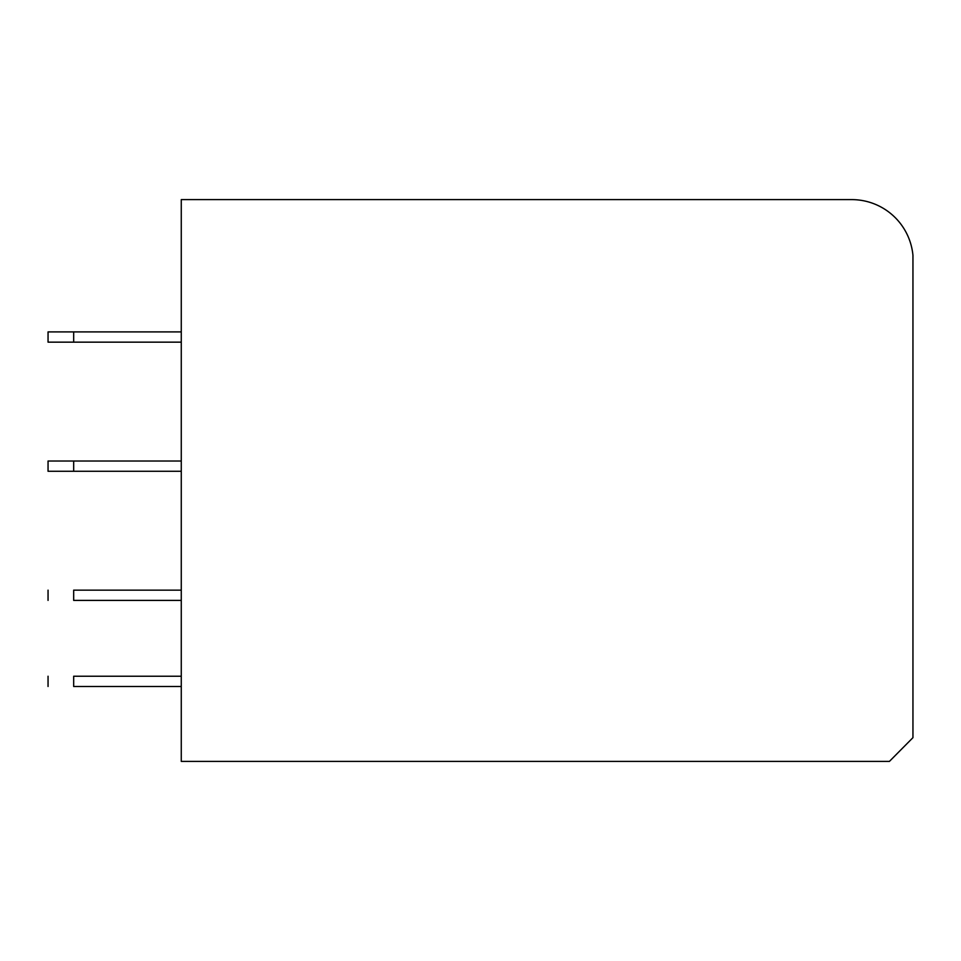 <?xml version="1.0" encoding="UTF-8"?>
<svg xmlns="http://www.w3.org/2000/svg" width="961" height="961" viewBox="0 0 961 961"><rect width="100%" height="100%" fill="white"/><g stroke="black" fill="none" stroke-linecap="round" stroke-linejoin="round"><path stroke-width="1.44" d="M181.269 761.388L181.269 199.612L851.734 199.612A61.48 61.48 0 0 1 912.95 255.362L912.95 737.664L889.43 761.388L181.269 761.388M181.269 331.905L48.05 331.905L48.05 342.152L73.673 342.152L73.673 331.905M181.269 342.152L73.673 342.152M73.673 461.028L48.05 461.028L48.05 471.274L73.673 471.274L73.673 461.028L181.269 461.028M181.269 471.274L73.673 471.274M181.269 590.15L73.673 590.15C40.614 590.15 40.614 590.15 73.673 590.15L73.673 600.397C40.614 600.397 40.614 600.397 73.673 600.397L181.269 600.397M181.269 676.232L73.673 676.232C40.626 676.232 40.626 676.232 73.673 676.232L73.673 686.478C40.614 686.478 40.614 686.478 73.673 686.478L181.269 686.478M48.05 600.397L48.05 590.15M48.05 676.232L48.05 686.478"/></g></svg>
